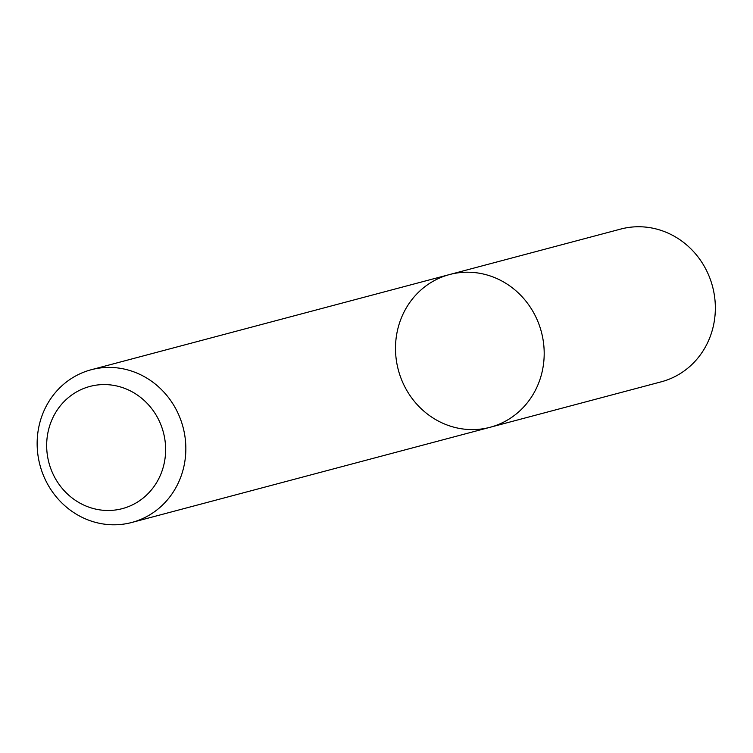 <?xml version="1.0" encoding="UTF-8"?>
<svg xmlns="http://www.w3.org/2000/svg" width="753" height="753" viewBox="0 0 753 753"><rect width="100%" height="100%" fill="white"/><g stroke="black" fill="none" stroke-linecap="round" stroke-linejoin="round"><path stroke-width="1.13" d="M489.045 275.579A79.009 74.01 75.1 0 1 544.193 352.865A79.009 74.01 75.1 0 1 490.137 427.271A79.009 74.01 75.1 0 1 398.318 369.911A79.009 74.01 75.1 0 1 449.56 274.544A79.009 74.01 75.1 0 1 489.045 275.579A79.009 74.01 75.1 0 1 544.193 352.865A79.009 74.01 75.1 0 1 490.137 427.271L661.294 381.799A79.009 74.01 75.1 0 0 715.35 307.393A79.009 74.01 75.1 0 0 660.202 230.117A79.009 74.01 75.1 0 0 620.717 229.072L449.56 274.544A79.009 74.01 75.1 0 1 489.045 275.579M130.693 370.787A79.009 74.01 75.1 0 1 185.84 448.063A79.009 74.01 75.1 0 1 131.784 522.469A79.009 74.01 75.1 0 1 39.965 465.109A79.009 74.01 75.1 0 1 91.207 369.742A79.009 74.01 75.1 0 1 130.693 370.787M121.506 387.268A63.205 59.205 75.1 0 1 148.228 493.441A63.205 59.205 75.1 0 1 48.7 461.871A63.205 59.205 75.1 0 1 121.506 387.268M131.784 522.469L490.137 427.271M91.207 369.742L449.56 274.544"/></g></svg>
